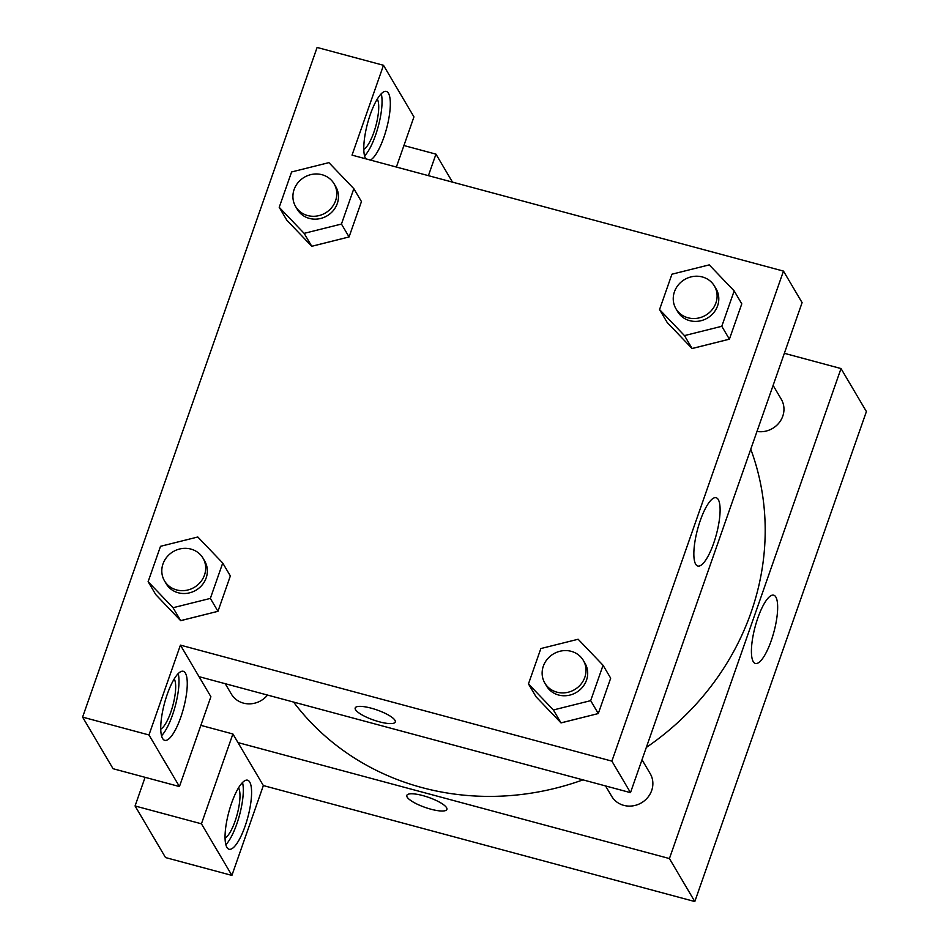 <?xml version="1.0" encoding="UTF-8"?>
<svg xmlns="http://www.w3.org/2000/svg" width="949" height="949" viewBox="0 0 949 949"><rect width="100%" height="100%" fill="white"/><g stroke="black" fill="none" stroke-linecap="round" stroke-linejoin="round"><path stroke-width="1.42" d="M784.337 353.313L841.016 368.556L866.401 411.546L694.81 901.55L263.359 785.57L232.896 733.98L201.437 823.815L231.9 875.405L263.359 785.57M231.9 875.405L165.529 857.564L135.066 805.974L201.437 823.815M245.091 826.188A35.754 9.858 -75 0 1 229.041 849.248A35.754 9.858 -75 0 1 228.804 812.166A35.754 9.858 -75 0 1 247.606 780.197A35.754 9.858 -75 0 1 245.091 826.188M225.826 844.681A35.754 9.858 105 0 0 236.799 823.957A35.754 9.858 105 0 0 242.529 782.534M238.531 787.872A26.809 7.39 -75 0 1 237.167 814.408A26.809 7.39 -75 0 1 225.043 838.062M145.09 777.326L135.066 805.974M232.896 733.98L200.868 725.368M428.414 175.66L435.959 154.141L452.483 182.137M435.959 154.141L403.918 145.529M446.564 807.694A21.222 5.314 19.3 0 1 446.896 809.414A21.222 5.314 19.3 0 1 425.105 807.409A21.222 5.314 19.3 0 1 406.824 795.381A21.222 5.314 19.3 0 1 425.71 796.425A21.222 5.314 19.3 0 1 446.564 807.694M841.016 368.556L669.425 858.56L694.81 901.55M669.425 858.56L237.974 742.581M406.824 795.369A21.222 5.314 -160.7 0 0 425.105 807.409A21.222 5.314 -160.7 0 0 446.896 809.402M757.836 617.989A35.35 9.739 -75 0 1 773.708 595.177A35.35 9.739 -75 0 1 773.945 631.844A35.35 9.739 -75 0 1 755.357 663.458A35.35 9.739 -75 0 1 757.836 617.989M773.103 385.401L781.264 399.221A22.349 20.736 149.4 0 1 779.485 422.281A22.349 20.736 149.4 0 1 756.982 431.451M642.01 759.769L650.172 773.589A22.349 20.736 149.4 0 1 641.477 802.807A22.349 20.736 149.4 0 1 611.69 796.306L605.557 785.938M267.523 695.071A22.349 20.736 149.4 0 1 231.354 694.063L225.221 683.695M750.766 449.185A263.668 244.7 149.4 0 1 646.316 747.456M582.947 779.864A263.668 244.7 149.4 0 1 293.573 702.07M396.385 167.048L413.954 116.881L383.491 65.291L352.032 155.126L783.471 271.106L802.095 302.636L630.492 792.64L199.041 676.661L210.892 696.72L179.432 786.555L148.969 734.965L180.429 645.13L199.041 676.661M179.432 786.555L113.061 768.714L82.599 717.124L317.108 47.45L383.491 65.291M174.213 678.962A26.809 7.39 -75 0 1 174.296 679.081A26.809 7.39 -75 0 1 172.801 705.688A26.809 7.39 -75 0 1 160.725 729.152M161.508 735.772A35.754 9.858 105 0 0 172.481 715.048A35.754 9.858 105 0 0 178.21 673.624M180.773 717.278A35.754 9.858 -75 0 1 164.723 740.339A35.754 9.858 -75 0 1 164.497 703.256A35.754 9.858 -75 0 1 183.287 671.287A35.754 9.858 -75 0 1 180.773 717.278M377.275 99.123A26.809 7.39 -75 0 1 377.346 99.242A26.809 7.39 -75 0 1 375.851 125.849A26.809 7.39 -75 0 1 363.787 149.313M364.558 155.933A35.754 9.858 105 0 0 375.543 135.209A35.754 9.858 105 0 0 381.273 93.785M365.733 158.815A35.754 9.858 -75 0 1 368.77 119.159A35.754 9.858 -75 0 1 386.35 91.448A35.754 9.858 -75 0 1 383.835 137.439A35.754 9.858 -75 0 1 370.407 160.073M148.969 734.965L82.599 717.124M222.73 563.042L230.346 575.948L217.962 611.31L180.666 620.67L155.743 594.584L148.127 581.678L160.511 546.316L197.807 537.004L222.73 563.042L210.346 598.416L173.038 607.728L148.127 581.678M603.066 665.285L590.681 700.647L553.386 709.971L528.463 683.921L540.847 648.558L578.143 639.246L603.066 665.285L610.681 678.191L598.297 713.553L561.001 722.913M734.17 290.928L741.786 303.822L729.401 339.184L692.106 348.544L667.171 322.458L659.555 309.564L671.939 274.202L709.247 264.878L734.17 290.928L721.786 326.29L684.478 335.602L659.555 309.564M353.835 188.685L341.45 224.047L304.143 233.359L279.22 207.321L291.604 171.959L328.912 162.635L353.835 188.685L361.45 201.579L349.066 236.942L311.77 246.301M783.471 271.106L611.88 761.122L180.429 645.13M695.664 564.181A35.35 9.739 -75 0 1 698.855 524.88A35.35 9.739 -75 0 1 716.163 497.739A35.35 9.739 -75 0 1 716.388 534.406A35.35 9.739 -75 0 1 697.8 566.019A35.35 9.739 -75 0 1 695.664 564.181M611.88 761.122L630.492 792.64M394.938 720.279A21.222 5.314 19.3 0 1 395.27 721.999A21.222 5.314 19.3 0 1 373.479 719.994A21.222 5.314 19.3 0 1 355.199 707.966A21.222 5.314 19.3 0 1 374.096 709.01A21.222 5.314 19.3 0 1 394.938 720.279M355.199 707.966A21.222 5.314 -160.7 0 0 373.479 719.994A21.222 5.314 -160.7 0 0 395.27 721.999M675.937 308.733L677.622 311.604A22.349 20.736 -30.6 0 0 707.408 318.093A22.349 20.736 -30.6 0 0 716.104 288.876L714.407 286.017A22.349 20.736 -30.6 0 0 702.319 276.954A22.349 20.736 -30.6 0 0 678.405 284.819A22.349 20.736 -30.6 0 0 675.937 308.733A22.349 20.736 -30.6 0 0 705.712 315.234A22.349 20.736 -30.6 0 0 714.407 286.017M684.478 335.602L692.094 348.497L729.401 339.184L741.786 303.822M721.786 326.29L729.401 339.184M544.833 683.102L546.529 685.973A22.349 20.736 -30.6 0 0 576.304 692.462A22.349 20.736 -30.6 0 0 584.999 663.244L583.315 660.374A22.349 20.736 -30.6 0 0 571.227 651.322A22.349 20.736 -30.6 0 0 547.3 659.175A22.349 20.736 -30.6 0 0 544.833 683.102A22.349 20.736 -30.6 0 0 574.62 689.603A22.349 20.736 -30.6 0 0 583.315 660.374M553.386 709.971L561.001 722.865L536.078 696.827L528.463 683.921M610.681 678.191L598.297 713.553L561.001 722.865M590.681 700.647L598.297 713.553M295.602 206.491L297.286 209.361A22.349 20.736 -30.6 0 0 327.073 215.85A22.349 20.736 -30.6 0 0 335.768 186.633L334.072 183.774A22.349 20.736 -30.6 0 0 321.984 174.711A22.349 20.736 -30.6 0 0 298.069 182.576A22.349 20.736 -30.6 0 0 295.602 206.491A22.349 20.736 -30.6 0 0 325.377 212.991A22.349 20.736 -30.6 0 0 334.072 183.774M304.143 233.359L311.758 246.266L286.835 220.215L279.22 207.321M361.45 201.579L349.066 236.942L311.758 246.266M341.45 224.047L349.066 236.942M164.497 580.859L166.182 583.73A22.349 20.736 -30.6 0 0 195.968 590.219A22.349 20.736 -30.6 0 0 204.664 561.001L202.979 558.131A22.349 20.736 -30.6 0 0 190.879 549.08A22.349 20.736 -30.6 0 0 166.965 556.933A22.349 20.736 -30.6 0 0 164.497 580.859A22.349 20.736 -30.6 0 0 194.284 587.36A22.349 20.736 -30.6 0 0 202.979 558.131M173.038 607.728L180.666 620.622L217.962 611.31L230.346 575.948M210.346 598.416L217.962 611.31"/></g></svg>
